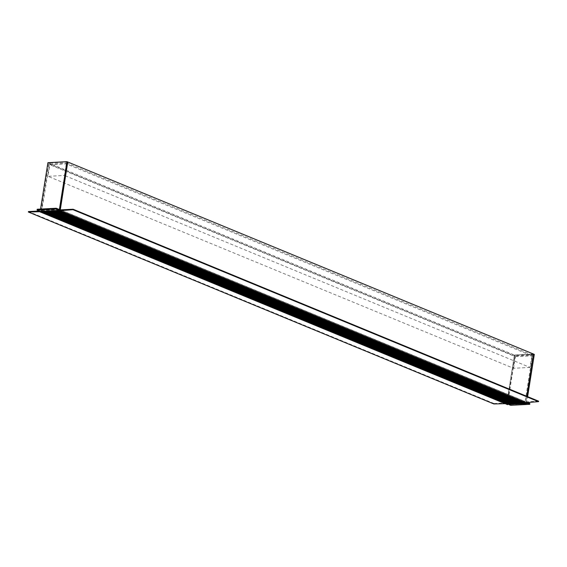 <?xml version="1.0" encoding="UTF-8"?>
<svg xmlns="http://www.w3.org/2000/svg" width="567" height="567" viewBox="0 0 567 567"><rect width="100%" height="100%" fill="white"/><g stroke="black" fill="none" stroke-linecap="round" stroke-linejoin="round"><path stroke-width="0.43" stroke-dasharray="2.83 2.13" d="M59.379 209.414L59.081 211.257L41.923 212.143L42.291 210.314L59.379 209.414L524.95 401.386L524.808 403.165M58.798 211.222L524.369 403.194L58.727 211.052M523.936 403.279L58.025 211.037M523.157 403.321L57.239 211.08M522.37 403.364L56.459 211.122M521.59 403.406L55.672 211.158M520.804 403.449L54.893 211.2M520.024 403.484L54.106 211.243M519.244 403.527L53.326 211.285M518.458 403.569L52.547 211.328M517.678 403.612L51.76 211.363M516.891 403.654L50.98 211.406M516.112 403.69L50.194 211.448M515.325 403.732L49.414 211.491M514.545 403.775L48.627 211.534M513.766 403.817L47.848 211.569M512.979 403.86L47.068 211.611M512.199 403.895L46.281 211.654M511.413 403.938L45.502 211.697M510.633 403.98L44.715 211.739M509.846 404.023L43.935 211.775M509.067 404.065L43.149 211.817M508.287 404.101L42.426 211.909M507.43 404.065L507.862 402.286L42.291 210.314M507.862 402.286L524.95 401.386M67.756 162.006L48.705 163.005L40.937 212.271M37.195 209.244L40.335 210.541L40.214 211.321L40.569 209.067M48.705 163.005L47.919 162.686M506.685 404.292L514.467 355.062L533.419 354.063M526.828 396.326L525.829 402.648M507.486 404.647L515.254 355.381L514.467 355.062M534.312 354.382L515.254 355.381M527.416 402.52L526.679 402.577L527.615 396.652M59.393 209.542L40.335 210.541M526.608 403.017L507.557 404.016L507.678 403.243L526.729 402.237M508.953 404.597L507.557 404.016M510.697 405.313L510.824 404.54L507.678 403.243M510.824 404.54L529.876 403.534M507.174 403.98L515.013 356.019L532.456 355.105L524.999 402.194L59.429 210.222L59.578 211.314M524.999 402.194L525.155 403.3M538.593 401.188L525.85 401.861L60.279 209.889M525.85 401.861L526.729 396.283M67.749 162.056L48.805 163.048L41.228 210.889L39.399 210.981M533.427 354.021L514.375 355.02L48.805 163.048M514.375 355.02L506.799 402.861L41.228 210.889M506.799 402.861L494.048 403.527L493.878 403.952M40.151 211.711L41.065 211.682L41.065 212.285M505.225 403.69L506.636 403.654L41.065 211.682M506.636 403.654L506.65 404.271M41.476 212.264L49.442 164.047L66.885 163.133L59.429 210.222M507.557 403.109L41.986 211.137M515.013 356.019L49.442 164.047M532.456 355.105L66.885 163.133M66.275 163.856L64.44 175.451L47.989 176.316L49.832 164.721L66.275 163.856L531.846 355.828L530.01 367.423L64.44 175.451M530.01 367.423L513.56 368.288L47.989 176.316M513.56 368.288L515.396 356.693L49.832 164.721M515.396 356.693L531.846 355.828M524.978 402.79L59.407 210.818M507.38 403.711L41.816 211.739M40.916 212.178L40.129 211.86M507.472 404.554L506.685 404.236M525.127 403.222L59.556 211.25M494.048 403.527L28.478 211.555M506.678 403.761L41.108 211.789M506.614 404.136L41.044 212.164"/><path stroke-width="0.85" d="M524.808 403.165L524.383 403.222M524.149 403.13L58.514 211.371M523.476 403.094L57.735 211.413M522.696 403.13L56.948 211.456M521.909 403.172L56.168 211.498M521.13 403.215L55.389 211.534M520.343 403.257L54.602 211.576M519.563 403.3L53.822 211.619M518.784 403.335L53.036 211.661M517.997 403.378L52.256 211.704M517.217 403.421L51.469 211.739M516.431 403.463L50.69 211.782M515.651 403.506L49.91 211.824M514.864 403.541L49.123 211.867M514.085 403.584L48.344 211.909M513.305 403.626L47.557 211.945M512.518 403.669L46.777 211.987M511.739 403.711L45.991 212.03M510.952 403.747L45.211 212.072M510.172 403.789L44.424 212.115M509.386 403.832L43.645 212.15M508.606 403.874L42.865 212.193M507.94 403.959L507.43 404.065M59.967 211.179L67.756 162.006L66.97 161.687L59.181 210.853L59.967 211.179L40.987 212.292L40.2 211.966L59.181 210.853M40.569 209.067L47.919 162.686L66.97 161.687M40.959 212.285L40.172 211.966L40.214 211.321L59.266 210.322L59.393 209.542L56.246 208.245L37.195 209.244L37.068 210.024L40.214 211.321M525.829 402.648L525.63 403.357L507.174 403.98M533.419 354.063L526.828 396.326M525.737 403.236L526.417 403.676L506.728 404.342M526.523 403.555L526.679 402.577L526.608 403.017L529.755 404.314L510.697 405.313L508.953 404.597M527.615 396.652L534.312 354.382L533.526 354.063M37.068 210.024L56.119 209.025L59.266 210.322M56.119 209.025L56.246 208.245M527.416 402.52L529.876 403.534L529.755 404.314M59.578 211.314L60.187 210.683L72.952 209.684L73.079 209.23L60.279 209.889L67.749 162.056M525.155 403.3L525.758 402.655L60.187 210.683M525.758 402.655L538.522 401.656L538.65 401.202L73.122 209.258M526.729 396.283L533.427 354.021L67.856 162.049M39.399 210.981L28.478 211.555L28.35 212.008L40.151 211.711M493.878 403.952L505.225 403.69M41.065 212.285L41.476 212.264M506.65 404.271L41.108 212.32M524.652 403.229L59.259 211.335M524.432 403.243L59.046 211.342L524.404 403.236M507.876 404.058L42.589 212.207M507.791 404.115L42.405 212.221M507.578 404.129L42.185 212.228M59.074 210.981L59.861 211.3M507.543 404.668L506.756 404.342M525.63 403.357L526.417 403.676M525.233 403.328L59.663 211.356M525.46 403.314L59.889 211.342M525.623 403.137L60.052 211.165M525.68 402.761L60.109 210.789M538.522 401.656L72.952 209.684M493.97 403.995L28.4 212.023M506.721 404.299L41.15 212.327M506.955 404.285L41.384 212.32M507.096 404.165L41.674 212.256M507.493 404.115L42.142 212.228M525.191 403.321L59.62 211.349M538.65 401.202L73.079 209.23M493.921 403.98L28.35 212.008"/></g></svg>
